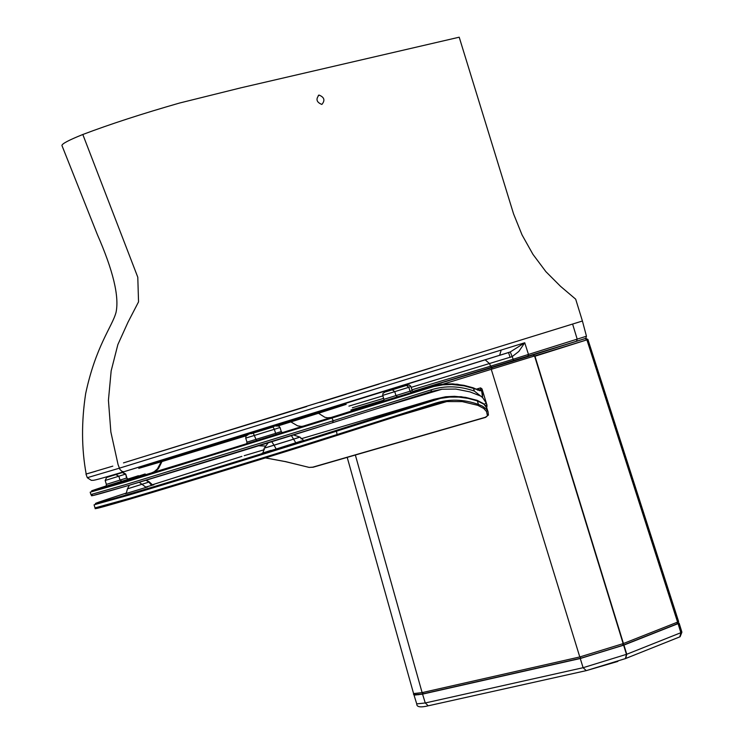 <?xml version="1.0" encoding="UTF-8"?>
<svg xmlns="http://www.w3.org/2000/svg" width="744" height="744" viewBox="0 0 744 744"><rect width="100%" height="100%" fill="white"/><g stroke="black" fill="none" stroke-linecap="round" stroke-linejoin="round"><path stroke-width="1.12" d="M321.901 104.411L321.827 104.43C316.553 102.281 315.614 99.166 319.009 95.093L319.074 95.083C324.338 97.222 325.286 100.338 321.901 104.411M112.809 466.135L86.183 474.021C81.524 448.734 81.347 421.922 85.662 393.604C95.781 346.016 112.223 326.616 116.036 312.396C119.375 296.521 113.144 270.574 97.343 234.546L61.919 145.461C62.105 143.666 69.071 140.012 82.817 134.497C109.907 124.229 142.16 113.748 179.555 103.035L240.935 87.811L459.206 37.2L513.546 213.844L522.046 234.909L532.937 254.336L545.882 271.653L560.576 286.366L575.689 299.181L582.413 321.017L123.485 462.889M572.601 324.04L577.195 339.134L586.458 336.223L582.413 321.017M586.458 336.223L585.798 338.353L576.386 341.329M155.756 452.975L306.723 406.512M320.06 402.392L379.142 384.043M393.585 379.561L432.524 367.48M502.219 354.507L510.263 351.949L524.734 342.761L528.482 354.442L577.195 339.134L576.526 341.273L527.831 356.608L528.482 354.442L513.174 359.268L512.17 356.618L411.172 387.345M510.151 357.408L508.543 352.582L509.733 352.154L123.895 471.733C89.113 482.131 94.655 480.019 91.326 480.345L87.318 477.741M85.988 474.105L87.299 477.695L119.347 468.199L524.734 342.761L518.828 351.456L512.17 356.618L510.263 351.949M82.817 134.497L137.789 277.224L138.542 301.869L127.996 322.208L117.859 344.593L111.163 370.875L108.429 400.291L110.856 431.957L118.054 464.544L119.923 469.427L121.932 471.352L123.885 471.743L277.679 424.592L499.624 355.316L501.196 350.08M86.183 474.03L95.967 471.203M414.399 694.58L414.045 695.156L422.546 694.124L580.274 658.514L623.639 645.188L626.457 654.376L680.853 632.707L678.072 623.649L623.639 645.188M678.147 623.295L678.835 623.24L678.072 623.649M585.798 338.353L513.611 361.045L412.79 391.437L585.509 338.483M413.599 693.575L422.118 692.618L423.383 693.761L418.23 694.747M622.57 645.411L581.324 658.096L423.383 693.761C415.952 695.184 412.697 695.138 413.608 693.631L347.206 457.383M355.344 455.03L422.118 692.618L579.79 656.952L623.156 643.625L677.868 622.003L587.193 339.766L443.331 384.062M414.51 694.636L422.843 694.013L580.571 658.394L623.928 645.067L626.755 654.255L681.141 632.595L678.351 623.528L623.928 645.067M678.221 623.23L679.123 623.128L678.351 623.528M492.407 367.499L412.781 391.428L492.342 367.527L585.798 338.39L588.002 339.506L587.193 339.766L585.472 338.501M677.868 622.003L678.63 621.593L677.449 623.705L677.868 622.003M129.372 485.209L127.438 488.873L149.339 481.945L152.613 485.004M301.962 440.82L276.191 449.013L274.062 445.219L264.232 448.167L293.722 439.118L274.062 445.219L271.765 441.704M293.48 434.952L299.934 437.119L293.722 439.118L297.795 437.732M285.129 461.494L309.123 467.409L312.815 467.148L485.339 417.272L487.459 415.812L486.548 411.562L483.684 408.419L477.825 405.331L478.429 404.401L482.586 406.224L486.334 409.126L488.036 411.758L488.427 415.199M488.148 412.083L486.548 407.266L483.907 404.215L477.35 400.886L478.429 404.401C463.726 399.24 449.469 398.803 435.668 403.081L337.46 434.422C281.781 452.222 179.806 483.591 129.847 498.275L95.027 507.91M127.866 488.715L149.358 481.945L146.196 480.168M487.459 415.812L485.665 417.356L313.14 467.223L309.123 467.409M309.272 467.427L285.324 461.615L265.45 457.913M476.83 400.272L477.35 400.886L468.05 398.366L458.76 397.101L449.562 397.101L440.56 398.375L336.465 431.204C280.776 448.958 178.793 480.326 128.852 495.067L94.07 504.813L95.046 507.966C101.984 506.431 76.865 514.429 130.609 498.908C180.364 484.298 281.781 453.096 337.218 435.361L336.465 431.204L335.665 430.562L433.91 399.314L445.647 396.766L454.454 396.31L465.632 397.389L476.83 400.272M477.462 389.707L480.001 390.795L478.615 389.54L481.07 390.209L480.243 387.987L476.383 389.131M484.316 404.345L486.148 402.876L487.032 405.275L486.52 406.847M480.578 387.875L481.991 388.889L482.363 390.461L481.07 390.209L481.656 390.963L473.519 388.424L474.328 391.065L482.614 397.612L481.684 391.046M486.148 402.876L482.614 397.612L482.363 390.461M106.048 485.99C77.534 495.253 91.001 491.524 146.447 474.812L430.041 386.741L441.397 384.276L452.575 383.858L463.921 385.327L473.175 387.81L473.519 388.424L464.219 385.885L451.831 384.443L442.68 384.843L433.743 386.517L124.88 482.196L90.173 492.193M477.071 389.624L477.667 390.182M182.233 453.989L169.995 457.802C133.074 469.371 130.302 470.431 161.671 460.992L317.446 412.948C346.816 403.75 352.637 401.779 334.921 407.042L306.844 415.524M350.973 410.018L383.96 400.105L351.01 410.009M382.853 395.882L348.917 406.122M352.358 407.777L383.616 398.366M411.944 389.837L490.538 366.178L489.599 363.677L485.181 359.826M508.524 352.563L499.271 355.455M490.538 366.178L513.174 359.268L513.62 361.035L492.24 367.536L490.538 366.178M527.663 356.674L513.611 361.045M617.873 661.416L586.263 670.632L583.101 667.703L580.274 658.514M422.546 694.124L425.27 702.968L428.256 705.805M416.733 703.889L425.27 702.968L583.101 667.703L626.755 654.255L625.713 658.477L625.053 658.747M624.802 658.84L625.416 658.598L626.457 654.376M429.018 705.638L586.263 670.632L625.416 658.598L679.793 636.883L680.872 632.707M350.917 410.046L383.96 400.114M623.156 643.625L677.579 622.114L586.904 339.859L534.676 356.32L623.156 643.625L622.737 645.346L581.073 658.152L579.79 656.952L491.366 369.647L492.035 367.62M676.984 623.881L677.579 622.114M532.955 355.037L534.676 356.32M585.184 338.585L586.904 339.859M625.1 658.719L680.081 636.771L681.141 632.595L681.904 632.186L680.109 636.752M679.477 637.013L680.072 636.771M585.798 338.39L583.352 339.125M677.273 623.77L623.035 645.225L623.444 643.504L534.983 356.227L533.253 354.944M587.927 339.534L678.63 621.593M153.004 484.995L145.74 487.088L139.221 482.261M145.926 480.243L148.93 482.093L150.846 484.502L153.794 484.846M291.388 435.612L295.87 442.903M276.117 426.079L278.693 426.005L280.023 427.512L274.35 429.307L275.596 433.352L281.269 431.557L282.478 432.813L280.841 433.389M273.067 427.028L251.221 433.724L273.067 427.028L274.35 429.307L245.725 438.104L246.971 442.141L275.596 433.352L276.452 434.868L252.839 442.048M122.89 472.44L125.727 474.049L126.527 478.066L127.977 479.229M122.407 472.533L107.071 477.323L122.407 472.533L125.327 474.179L105.174 480.475L106.383 484.381L126.527 478.066L128.48 479.164L105.797 486.241M407.163 385.206L409.349 385.02L410.828 386.294L408.837 387.289L410.046 391.223L412.157 390.544L413.357 391.772L430.041 386.741L430.832 387.364M406.457 385.429L385.764 391.828L406.457 385.429L408.837 387.289L382.704 395.38L383.913 399.323L410.046 391.223L411.637 392.469L385.448 400.542M115.915 474.616L118.854 476.281L120.054 480.178L122.007 481.284M392.386 389.828L394.766 391.697L395.985 395.65L397.575 396.896M253.304 433.138L256.68 440.987M90.907 494.546L125.624 484.604L333.247 420.741L332.633 422.685L127.345 485.832M331.703 417.691L333.247 420.741L431.557 389.717C445.358 385.485 459.615 385.931 474.328 391.065M435.119 404.104L337.162 435.38C281.781 453.096 180.392 484.288 130.702 498.889M337.153 435.389L435.426 404.001L435.668 403.081M147.461 486.985L125.392 493.718M276.191 449.013C259.256 454.184 257.489 454.649 270.881 450.399M244.209 455.681L264.408 449.683M300.948 438.821L433.91 399.314L434.701 399.937M241.884 456.37L152.325 484.772M126.433 493.012C81.449 507.557 85.411 507.008 138.328 491.356C191.059 475.649 282.813 447.377 335.665 430.562M130.684 498.899C106.122 506.115 94.646 509.259 96.255 508.329M265.487 457.895L285.473 461.606M477.825 405.331L462.219 401.602L446.781 401.555L435.426 404.001L446.781 401.555L397.017 416.268M281.009 433.352L276.452 434.868M411.72 392.358L414.213 391.632L411.637 392.469M138.44 475.723L127.931 479.024M282.46 432.776L331.331 417.44C366.048 406.475 372.809 404.104 351.596 410.316L383.783 400.644M246.971 442.141L246.608 443.889L151.488 472.942C119.468 482.503 117.366 482.837 145.173 473.965M477.667 389.828L478.615 389.54M485.339 405.424L486.939 404.959M258.652 445.768L265.069 446M430.246 391.828L332.661 422.676M481.163 396.254L469.985 391.893L455.895 389.066L441.992 389.224L430.962 391.614M127.317 485.841L93.679 495.309M481.601 390.842L482.493 391.27L481.601 390.833M431.557 389.717L430.934 391.623M305.561 415.924L319.939 411.562C352.2 401.844 351.001 402.411 316.349 413.283L162.89 460.62C132.069 469.883 134.776 468.85 171.027 457.495L183.917 453.468M331.331 417.44L327.695 417.83L324.858 417.272L318.469 413.283L278.237 425.847M346.174 404.373L318.469 413.283L317.446 412.948M304.064 426.014L301.357 426.433L297.591 425.838L290.16 421.476M152.539 472.626L156.138 470.794L158.435 468.646L161.978 461.559L138.775 468.367M161.671 460.992L157.384 468.953L154.24 471.677L151.488 472.942M246.18 435.789L161.978 461.559L162.731 460.676M171.027 457.495L172.022 457.848M198.564 448.976L199.364 449.516M318.878 411.888L318.19 412.706M319.939 411.562L319.25 412.371M351.187 409.944L383.969 400.086M319.064 95.083L318.311 95.371M428.395 705.768C420.5 707.684 416.621 707.079 416.761 703.964L414.045 695.156M622.672 645.374L677.161 623.816M581.073 658.152L423.383 693.761M679.123 623.128L681.904 632.186M268.203 442.81L264.232 448.167L263.051 452.696M90.191 492.221L90.917 494.583C97.845 493.663 74.084 501.493 127.168 485.869C176.663 471.138 277.521 440.113 332.773 422.629L431.074 391.567L441.992 389.224L376.678 408.754M127.429 488.873L126.294 493.3M299.962 437.119L303.375 440.225M477.006 400.263L461.233 396.719L445.647 396.766M477.099 400.3L483.479 403.629L486.939 408.149M486.799 404.531L482.121 389.307M473.175 387.81L457.197 384.202L441.397 384.276M473.277 387.847L477.341 389.642M486.362 406.884L487.041 406.689M265.05 446.037L258.596 445.786M280.023 427.521L281.269 431.557M410.948 386.61L412.157 390.544M125.727 474.049L126.917 477.927M106.383 484.381L106.141 486.083M383.913 399.323L383.551 401.035M385.001 392.097L382.993 393.316L382.704 395.38M106.559 477.555L105.174 480.485M248.096 434.728L246.059 435.938L245.725 438.104"/></g></svg>

